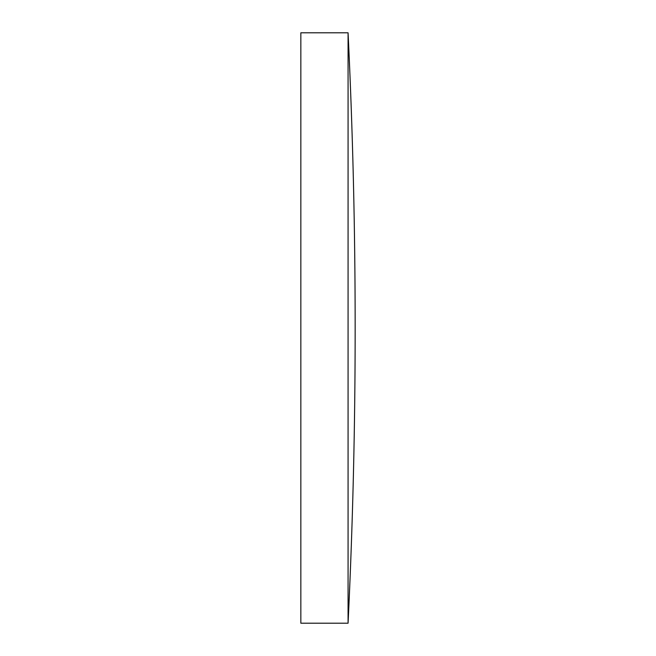 <?xml version="1.0" encoding="UTF-8"?>
<svg xmlns="http://www.w3.org/2000/svg" width="656" height="656" viewBox="0 0 656 656"><rect width="100%" height="100%" fill="white"/><g stroke="black" fill="none" stroke-linecap="round" stroke-linejoin="round"><path stroke-width="0.98" d="M348.074 328L348.074 32.8L300.842 32.8L300.842 623.2L348.074 623.2L348.074 328M348.074 623.2A6153.542 6153.542 0 0 0 348.074 32.8"/></g></svg>
